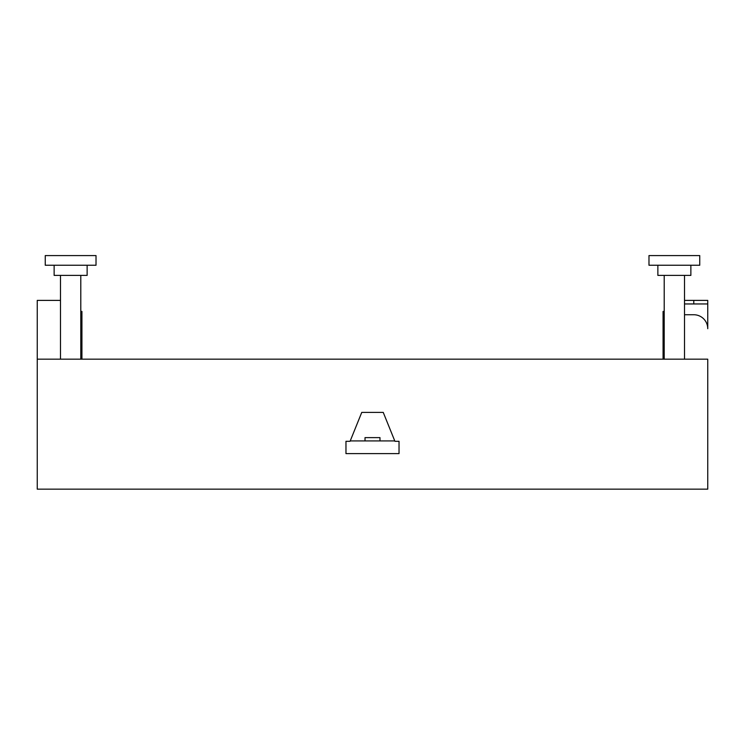 <?xml version="1.0" encoding="UTF-8"?>
<svg xmlns="http://www.w3.org/2000/svg" width="745" height="745" viewBox="0 0 745 745"><rect width="100%" height="100%" fill="white"/><g stroke="black" fill="none" stroke-linecap="round" stroke-linejoin="round"><path stroke-width="1.12" d="M684.515 303.951L707.75 303.951L707.75 300.393L684.515 300.393M707.75 303.951L707.75 328.703A13.959 13.959 0 0 0 693.791 314.744L684.515 314.744M707.75 359.174L707.75 489.158L37.25 489.158L37.25 359.174L707.75 359.174M350.076 441.301L361.763 412.385L383.237 412.385L394.924 441.301L399.031 441.301L399.031 453.612L345.969 453.612L345.969 441.301L350.076 441.301M37.25 359.174L37.25 300.393L60.485 300.393M379.987 440.919L379.987 437.622L365.013 437.622L365.013 440.919M81.931 359.174L81.931 311.438L80.795 311.438M663.069 359.174L663.069 311.438L664.205 311.438M45.249 255.591L96.021 255.591L96.021 265.239L45.249 265.239L45.249 255.591M648.979 255.591L699.751 255.591L699.751 265.239L648.979 265.239L648.979 255.591M54.134 265.239L54.134 275.389L87.137 275.389L87.137 265.239M657.863 265.239L657.863 275.389L690.866 275.389L690.866 265.239M394.766 440.919L350.234 440.919M700.645 489.158L44.355 489.158M664.205 324.14L663.069 324.14M81.931 324.14L80.795 324.14M693.791 303.951L693.791 300.393M664.205 359.174L664.205 275.389M684.515 359.174L684.515 275.389M60.485 359.174L60.485 275.389M80.795 359.174L80.795 275.389"/></g></svg>
